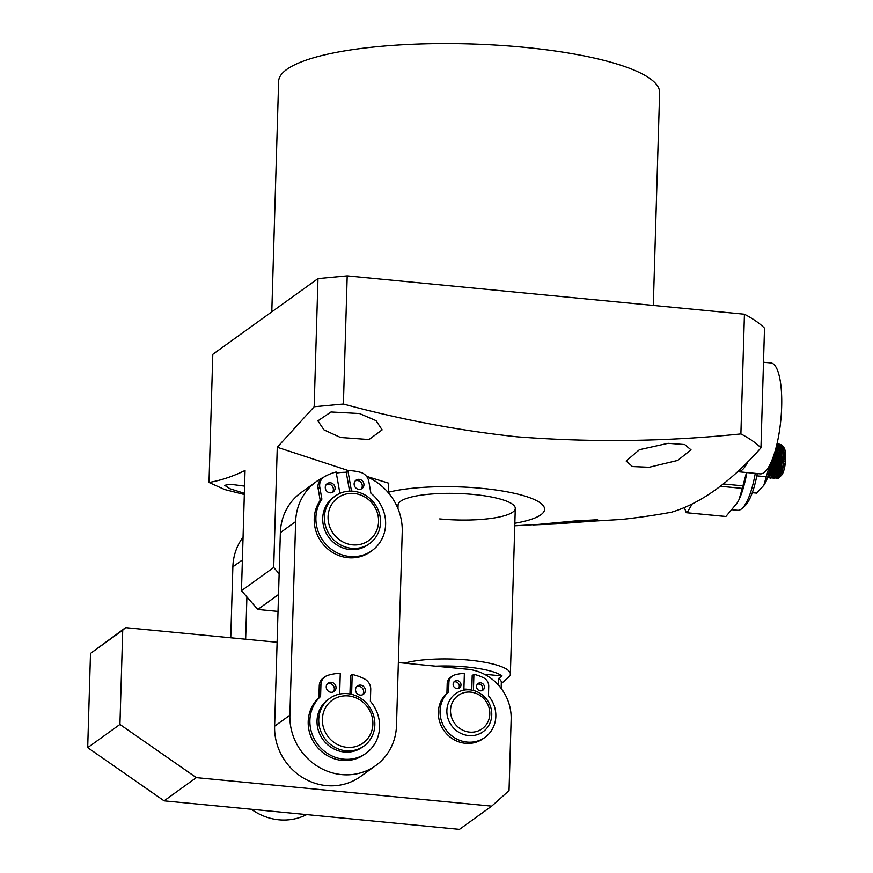 <?xml version="1.0" encoding="UTF-8"?>
<svg xmlns="http://www.w3.org/2000/svg" width="873" height="873" viewBox="0 0 873 873"><rect width="100%" height="100%" fill="white"/><g stroke="black" fill="none" stroke-linecap="round" stroke-linejoin="round"><path stroke-width="1.31" d="M491.761 714.9A23.462 21.912 -125.8 0 1 483.031 731.77A23.462 21.912 -125.8 0 1 459.111 732.447A23.462 21.912 -125.8 0 1 446.878 710.567A23.462 21.912 -125.8 0 1 455.619 693.697A23.462 21.912 -125.8 0 1 479.528 693.009A23.462 21.912 -125.8 0 1 491.761 714.9M489.808 714.016A20.526 19.173 -125.8 0 1 469.576 732.109A20.526 19.173 -125.8 0 1 450.533 710.229A20.526 19.173 -125.8 0 1 470.765 692.136A20.526 19.173 -125.8 0 1 489.808 714.016M498.363 685.01L498.559 678.474A49.848 11.262 1.7 0 1 501.331 682.337L501.157 688.393M435.736 666.175A52.773 11.927 1.7 0 1 502.062 675.942L498.559 678.474M404.395 663.142A58.644 13.259 1.7 0 1 470.111 660.217A58.644 13.259 1.7 0 1 510.378 674.032A58.644 13.259 1.7 0 1 508.686 677.055L501.288 683.657M502.062 675.942L484.428 674.24M362.524 694.799A5.129 4.791 54.2 0 0 356.664 686.669M355.529 689.648A5.129 4.791 -125.8 0 1 362.677 685.807A5.129 4.791 -125.8 0 1 363.441 694.286A5.129 4.791 -125.8 0 1 355.529 689.648M333.202 691.962A5.129 4.791 54.2 0 0 327.353 683.832M326.218 686.811A5.129 4.791 -125.8 0 1 333.366 682.981A5.129 4.791 -125.8 0 1 334.13 691.449A5.129 4.791 -125.8 0 1 326.218 686.811M339.652 694.09L340.263 673.312A51.529 48.146 54.2 0 0 327.855 675.331A11 10.269 54.2 0 0 325.029 676.728A11 10.269 54.2 0 0 320.937 684.639L320.587 696.468A36.426 34.036 54.2 0 0 309.893 720.334A36.426 34.036 54.2 0 0 328.881 754.327A36.426 34.036 54.2 0 0 366.038 753.268A36.426 34.036 54.2 0 0 379.602 727.067A36.426 34.036 54.2 0 0 370.381 701.281L370.73 689.452A11 10.269 54.2 0 0 364.412 678.867A51.529 48.146 54.2 0 0 352.19 674.469L351.601 694.362M325.029 676.728L323.337 677.95A11 10.269 54.2 0 0 319.245 685.862L318.885 697.691A36.426 34.036 54.2 0 0 308.191 721.556A36.426 34.036 54.2 0 0 327.189 755.549A36.426 34.036 54.2 0 0 364.336 754.49L366.038 753.268M318.885 697.691L320.587 696.468M352.19 674.469L350.488 675.691L349.942 694.002M463.901 689.135A26.386 24.651 -125.8 0 1 471.606 690.106M87.693 747.648L119.928 724.437L122.722 630.219L90.497 653.43L87.693 747.648L164.091 800.836L459.46 829.35L491.695 806.139L509.035 790.632L511.152 719.265A46.913 43.836 54.2 0 0 467.622 669.253L398.361 662.563M90.497 653.43L125.614 627.643L277.112 642.266M164.091 800.836L196.316 777.625L491.695 806.139M119.928 724.437L196.316 777.625M125.614 627.643L122.722 630.219M369.595 543.573L367.893 544.796A29.322 27.39 -125.8 0 1 323.807 527.183A29.322 27.39 -125.8 0 1 333.628 497.206L335.33 495.984A29.322 27.39 -125.8 0 1 379.417 513.597A29.322 27.39 -125.8 0 1 369.595 543.573A29.322 27.39 -125.8 0 1 325.498 525.961A29.322 27.39 -125.8 0 1 335.33 495.984M377.572 513.608A26.386 24.651 -125.8 0 1 360.331 544.37A26.386 24.651 -125.8 0 1 329.045 524.738A26.386 24.651 -125.8 0 1 346.286 493.965A26.386 24.651 -125.8 0 1 377.572 513.608M363.921 746.033L362.219 747.244A29.322 27.39 -125.8 0 1 332.318 748.106A29.322 27.39 -125.8 0 1 317.03 720.749A29.322 27.39 -125.8 0 1 327.953 699.666L329.645 698.444A29.322 27.39 -125.8 0 1 359.545 697.592A29.322 27.39 -125.8 0 1 374.833 724.939A29.322 27.39 -125.8 0 1 363.921 746.033A29.322 27.39 -125.8 0 1 334.021 746.884A29.322 27.39 -125.8 0 1 318.732 719.527A29.322 27.39 -125.8 0 1 329.645 698.444M372.88 724.066A26.386 24.651 -125.8 0 1 346.865 747.321A26.386 24.651 -125.8 0 1 322.377 719.188A26.386 24.651 -125.8 0 1 348.392 695.934A26.386 24.651 -125.8 0 1 372.88 724.066M361.116 489.033A5.129 4.791 54.2 0 0 355.256 480.903M354.198 484.93A5.129 4.791 -125.8 0 1 356.031 480.194A5.129 4.791 -125.8 0 1 363.866 483.773A5.129 4.791 -125.8 0 1 362.033 488.52A5.129 4.791 -125.8 0 1 354.198 484.93M332.253 492.481A5.129 4.791 54.2 0 0 326.404 484.362M325.345 488.389A5.129 4.791 -125.8 0 1 327.179 483.642A5.129 4.791 -125.8 0 1 335.014 487.232A5.129 4.791 -125.8 0 1 333.18 491.979A5.129 4.791 -125.8 0 1 325.345 488.389M339.892 493.365L336.127 472.009A51.529 48.146 54.2 0 0 324.57 476.658A11 10.269 54.2 0 0 323.73 477.193A11 10.269 54.2 0 0 319.802 487.363L321.886 499.16A36.426 34.036 54.2 0 0 316.452 525.11A36.426 34.036 54.2 0 0 372.051 550.568A36.426 34.036 54.2 0 0 385.069 516.892A36.426 34.036 54.2 0 0 370.905 493.3L368.821 481.492A11 10.269 54.2 0 0 360.549 472.348A51.529 48.146 54.2 0 0 347.869 470.602L351.481 491.117M323.73 477.193L322.039 478.415A11 10.269 54.2 0 0 318.11 488.585L320.195 500.382A36.426 34.036 54.2 0 0 314.76 526.332A36.426 34.036 54.2 0 0 370.359 551.791L372.051 550.568M320.195 500.382L321.886 499.16M347.869 470.602L346.166 471.824L349.571 491.128M453.131 684.203A4.103 3.83 -125.8 0 1 458.849 681.126A4.103 3.83 -125.8 0 1 459.46 687.913A4.103 3.83 -125.8 0 1 453.131 684.203M458.521 688.393A4.103 3.83 54.2 0 0 453.905 681.988M476.582 686.462A4.103 3.83 -125.8 0 1 482.3 683.395A4.103 3.83 -125.8 0 1 482.911 690.172A4.103 3.83 -125.8 0 1 476.582 686.462M481.972 690.663A4.103 3.83 54.2 0 0 477.356 684.246M471.78 690.139L472.206 675.538L473.908 674.327A41.227 38.521 -125.8 0 1 483.686 677.841A8.795 8.217 -125.8 0 1 488.738 686.309L488.465 695.77A29.147 27.227 -125.8 0 1 495.842 716.395A29.147 27.227 -125.8 0 1 484.984 737.358L483.293 738.58A29.147 27.227 -125.8 0 1 453.567 739.431A29.147 27.227 -125.8 0 1 438.366 712.237A29.147 27.227 -125.8 0 1 446.932 693.14L447.205 683.679A8.795 8.217 -125.8 0 1 450.49 677.35L452.181 676.128A8.795 8.217 -125.8 0 1 454.44 675.015A41.227 38.521 -125.8 0 1 464.371 673.399L463.869 690.161M484.984 737.358A29.147 27.227 -125.8 0 1 455.269 738.209A29.147 27.227 -125.8 0 1 440.068 711.015A29.147 27.227 -125.8 0 1 448.624 691.918L446.932 693.14M473.908 674.327L473.428 690.488M447.205 683.679L448.908 682.457A8.795 8.217 -125.8 0 1 452.181 676.128M448.908 682.457L448.624 691.918M747.866 461.752A55.708 15.354 95.5 0 1 737.75 471.682A55.708 15.354 95.5 0 1 737.63 471.671M763.504 362.24L770.903 362.95A55.708 15.354 95.5 0 1 781.739 400.598A55.708 15.354 95.5 0 1 760.187 473.853L737.75 471.682M755.265 473.373A52.773 14.546 95.5 0 1 742.006 508.49L744.844 505.936A49.848 13.739 -84.5 0 0 757.24 473.57M742.006 508.49A52.773 14.546 95.5 0 1 737.641 510.29L732.338 509.777M746.851 472.566A52.773 14.546 95.5 0 1 739.202 499.225A52.773 14.546 95.5 0 1 739.071 499.487M723.357 483.969L742.934 485.857A60.106 16.565 -84.5 0 1 742.29 488.389L739.06 499.542L737.369 502.75L725.91 516.478A60.106 16.565 -84.5 0 1 725.245 516.456A60.106 16.565 -84.5 0 1 725.092 516.445M742.934 485.857L746.502 472.533M692.289 503.83L687.095 512.724L686.287 512.691L684.301 507.464M742.29 488.389L720.4 486.272M686.287 512.691L725.91 516.478M781.084 444.684L783.114 446.867L784.576 455.477L782.273 472.097L783.485 461.25C783.834 454.451 783.256 449.3 781.761 445.808L778.367 443.528L780.691 445.808L782.383 460.955L779.185 476.254L776.664 478.71L775.639 478.033M775.66 477.924A17.591 4.845 -84.5 0 0 776.926 478.731A17.591 4.845 -84.5 0 0 778.389 478.131A17.591 4.845 -84.5 0 0 783.485 461.25M778.487 474.639A14.655 4.038 -84.5 0 0 779.393 475.84M778.389 478.131L781.226 475.589A14.655 4.038 -84.5 0 0 785.307 463.214A14.655 4.038 -84.5 0 0 784.521 448.689A14.655 4.038 -84.5 0 0 783.932 447.631L782.404 445.612M776.817 444.553L779.011 460.628L775.813 475.938L773.303 478.382L774.416 478.491L776.915 476.08L780.124 460.813L778.465 445.634L777.025 443.659M768.677 473.613L769.058 475.338M778.912 443.67L777.712 444.346M777.09 445.001L776.512 445.787M771.819 472.249L772.43 475.654M771.754 476.8L771.012 474.268M777.199 443.8L778.367 443.528M767.443 477.815L770.182 475.425L773.391 460.158L773.5 456.099M772.321 459.307L769.08 475.283L767.596 477.356M769.55 476.68L770.51 477.968M775.311 450.315L775.65 460.3L772.452 475.61L769.931 478.055L771.055 478.164L773.554 475.752L776.763 460.486L775.966 447.947M769.931 478.055L768.873 477.335M772.867 476.909L773.871 478.284M778.4 445.503L780.615 460.748L777.712 474.977L776.162 477.345L778.301 475.032L781.204 460.791L779.567 446.79L778.116 444.957M773.303 478.382L772.234 477.662M781.772 445.83L783.987 461.075L782.273 472.097M773.915 454.866L773.882 460.104L770.979 474.334L769.833 476.069M776.064 447.554L777.254 460.431L774.351 474.65L772.791 477.018L774.94 474.705L777.832 460.464L776.293 446.67M771.699 476.887L770.728 475.774M769.931 473.253L769.539 469.849M780.309 445.077L778.683 446.158L778.978 446.725M775.06 477.204L773.849 475.556M773.303 473.581L772.878 469.674M775.224 451.898L775.442 451.265M776.239 449.224L777.745 446.54M778.487 445.699L780.266 445.001M782.055 446.496L782.339 447.052M770.881 462.701L769.157 471.627M774.406 453.36L774.471 460.136L771.568 474.377L770.226 475.61M768.491 476.32L768.087 475.774M771.863 476.636L770.837 474.617M775.224 476.964L774.427 475.61M773.685 472.402L773.456 469.729M776.413 450.272L777.941 447.151M781.488 445.285L782.939 447.118L784.576 455.477M776.457 450.632L777.941 447.249M778.661 446.125L780.146 444.815M783.157 446.987A14.655 4.038 -84.5 0 0 782.241 446.998M781.357 447.663A14.655 4.038 -84.5 0 0 779.753 450.457M777.385 470.111A14.655 4.038 -84.5 0 0 777.505 471.071M784.161 463.279L782.983 468.048M780.866 471.409L779 471.464M779.993 452.323L782.132 451.57M783.234 451.548L783.889 451.527L784.489 459.656M781.128 470.296L778.869 470.165M784.358 461.391L783.485 461.337M778.923 469.914L780.953 470.111L781.793 466.706M783.889 451.527L783.288 451.985M777.799 469.805L775.551 469.587M774.438 469.478L772.19 469.259M772.114 469.598L774.362 469.816M775.486 469.925L777.723 470.143M781.182 461.13L780.113 461.02M777.821 460.802L776.752 460.704M775.628 460.595L773.38 460.377M782.241 452.574L779.993 452.356M778.88 452.247L776.632 452.028M775.508 451.919L774.864 451.854M770.597 463.301A27.118 7.475 -84.5 0 1 768.906 472.73A27.118 7.475 -84.5 0 1 764.901 483.555L763.81 485.366L769.582 465.342M763.81 485.366L756.585 493.114L752.297 492.699M766.232 476.767L756.804 475.85M653.32 305.419L659.628 92.68A190.587 43.083 -178.3 0 0 524.258 47.328A190.587 43.083 -178.3 0 0 278.629 81.375L271.798 311.836M340.514 437.471L324.025 429.898L317.87 420.851L331.009 411.969L359.48 413.529L376.034 420.633L382.134 429.854L368.995 439.534L340.514 437.471M388.474 492.23A87.966 19.883 1.7 0 1 482.125 488.378A87.966 19.883 1.7 0 1 542.58 504.889A87.966 19.883 1.7 0 1 514.852 523.254M744.44 314.215L347.192 275.857L317.968 278.585L212.794 354.318L208.996 482.485C220.88 480.445 232.895 476.44 245.04 470.46L241.472 590.705L273.696 567.494L277.265 447.26L314.16 406.742L343.395 404.024C400.663 419.575 458.478 430.487 516.849 436.784C591.992 442.589 666.677 441.629 740.893 433.903A310.799 70.255 1.7 0 1 760.961 447.86L764.519 328.172A310.799 70.255 1.7 0 0 744.44 314.215L740.893 433.903M277.265 447.26L348.469 470.612M366.518 476.352L388.736 483.227L388.452 492.885M514.775 525.808L622.143 519.413A310.799 70.255 1.7 0 0 671.653 512.167C701.052 503.274 730.821 481.841 760.961 447.86M649.108 467.273L632.456 466.553L626.159 461.031L639.44 449.693L668.085 443.32L684.727 444.553L691.023 449.846L677.666 460.442L649.108 467.273M556.123 523.942L532.956 524.924L574.467 521.017L597.645 519.751L584.703 521.748L556.123 523.942M397.957 508.61L398.066 504.965A58.644 13.259 1.7 0 1 473.635 494.489A58.644 13.259 1.7 0 1 515.288 508.446A58.644 13.259 1.7 0 1 439.708 518.922M208.996 482.485L224.645 489.535L244.32 494.511M347.192 275.857L343.395 404.024M317.968 278.585L314.16 406.742M244.364 493.321L230.003 488.771L224.656 485.323L230.199 484.253L244.571 486.119M279.142 573.747L273.696 567.494M241.472 590.705L257.797 609.463L278.52 594.535M257.797 609.463L278.018 611.416M366.813 476.734A55.708 52.053 -125.8 0 1 402.235 531.941L396.495 725.496A55.708 52.053 -125.8 0 1 375.739 765.566A55.708 52.053 -125.8 0 1 318.929 767.181A55.708 52.053 -125.8 0 1 289.88 715.205L295.631 521.639A55.708 52.053 -125.8 0 1 316.375 481.58A55.708 52.053 -125.8 0 1 323.676 477.236M336.323 473.122A55.708 52.053 -125.8 0 1 346.254 472.304M316.375 481.58L301.109 492.579A55.708 52.053 54.2 0 0 280.364 532.639L274.613 726.205A55.708 52.053 54.2 0 0 303.662 778.181A55.708 52.053 54.2 0 0 360.473 776.555L375.739 765.566M251.402 809.26A55.708 52.053 54.2 0 0 306.685 814.596M243.065 537.146A55.708 52.053 54.2 0 0 232.862 566.839L230.756 637.792M245.651 639.232L246.906 596.957M320.937 684.639L319.245 685.862M319.802 487.363L318.11 488.585M274.613 726.205L289.88 715.205M295.631 521.639L280.364 532.639M242.378 559.986L232.862 566.839M481.329 732.982L483.031 731.77M453.916 694.919L455.619 693.697M515.288 508.446L510.378 674.032M686.44 512.713L725.245 516.456M780.189 444.99L780.778 445.044M771.787 476.876L771.219 475.654M775.159 477.204L774.591 475.981"/></g></svg>
